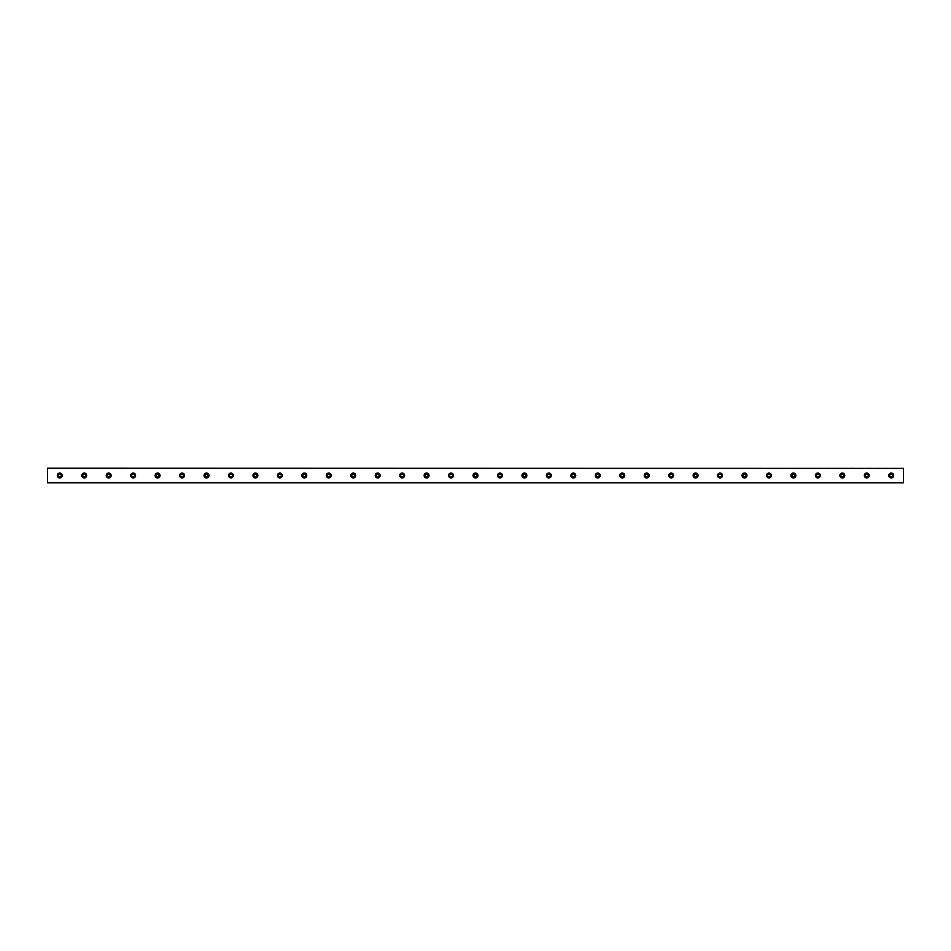 <?xml version="1.0" encoding="UTF-8"?>
<svg xmlns="http://www.w3.org/2000/svg" width="951" height="951" viewBox="0 0 951 951"><rect width="100%" height="100%" fill="white"/><g stroke="black" fill="none" stroke-linecap="round" stroke-linejoin="round"><path stroke-width="0.71" stroke-dasharray="4.75 3.57" d="M59.782 476.926A1.426 1.426 0 0 1 58.356 475.5A1.426 1.426 0 0 1 59.782 474.074A1.426 1.426 0 0 1 61.209 475.5A1.426 1.426 0 0 1 59.782 476.926M891.218 476.926A1.426 1.426 0 0 1 889.791 475.5A1.426 1.426 0 0 1 891.218 474.074A1.426 1.426 0 0 1 892.644 475.5A1.426 1.426 0 0 1 891.218 476.926M866.765 476.926A1.426 1.426 0 0 1 865.339 475.5A1.426 1.426 0 0 1 866.765 474.074A1.426 1.426 0 0 1 868.192 475.5A1.426 1.426 0 0 1 866.765 476.926M842.313 476.926A1.426 1.426 0 0 1 840.886 475.5A1.426 1.426 0 0 1 842.313 474.074A1.426 1.426 0 0 1 843.739 475.5A1.426 1.426 0 0 1 842.313 476.926M817.86 476.926A1.426 1.426 0 0 1 816.433 475.5A1.426 1.426 0 0 1 817.86 474.074A1.426 1.426 0 0 1 819.287 475.5A1.426 1.426 0 0 1 817.86 476.926M793.407 476.926A1.426 1.426 0 0 1 791.981 475.5A1.426 1.426 0 0 1 793.407 474.074A1.426 1.426 0 0 1 794.834 475.5A1.426 1.426 0 0 1 793.407 476.926M768.955 476.926A1.426 1.426 0 0 1 767.528 475.5A1.426 1.426 0 0 1 768.955 474.074A1.426 1.426 0 0 1 770.381 475.5A1.426 1.426 0 0 1 768.955 476.926M744.502 476.926A1.426 1.426 0 0 1 743.076 475.5A1.426 1.426 0 0 1 744.502 474.074A1.426 1.426 0 0 1 745.929 475.5A1.426 1.426 0 0 1 744.502 476.926M720.038 476.926A1.426 1.426 0 0 1 718.611 475.5A1.426 1.426 0 0 1 720.038 474.074A1.426 1.426 0 0 1 721.464 475.5A1.426 1.426 0 0 1 720.038 476.926M695.585 476.926A1.426 1.426 0 0 1 694.159 475.5A1.426 1.426 0 0 1 695.585 474.074A1.426 1.426 0 0 1 697.012 475.5A1.426 1.426 0 0 1 695.585 476.926M671.133 476.926A1.426 1.426 0 0 1 669.706 475.5A1.426 1.426 0 0 1 671.133 474.074A1.426 1.426 0 0 1 672.559 475.5A1.426 1.426 0 0 1 671.133 476.926M646.68 476.926A1.426 1.426 0 0 1 645.253 475.5A1.426 1.426 0 0 1 646.68 474.074A1.426 1.426 0 0 1 648.106 475.5A1.426 1.426 0 0 1 646.68 476.926M622.227 476.926A1.426 1.426 0 0 1 620.801 475.5A1.426 1.426 0 0 1 622.227 474.074A1.426 1.426 0 0 1 623.654 475.5A1.426 1.426 0 0 1 622.227 476.926M597.775 476.926A1.426 1.426 0 0 1 596.348 475.5A1.426 1.426 0 0 1 597.775 474.074A1.426 1.426 0 0 1 599.201 475.5A1.426 1.426 0 0 1 597.775 476.926M573.322 476.926A1.426 1.426 0 0 1 571.896 475.5A1.426 1.426 0 0 1 573.322 474.074A1.426 1.426 0 0 1 574.749 475.5A1.426 1.426 0 0 1 573.322 476.926M548.858 476.926A1.426 1.426 0 0 1 547.431 475.5A1.426 1.426 0 0 1 548.858 474.074A1.426 1.426 0 0 1 550.284 475.5A1.426 1.426 0 0 1 548.858 476.926M524.405 476.926A1.426 1.426 0 0 1 522.979 475.5A1.426 1.426 0 0 1 524.405 474.074A1.426 1.426 0 0 1 525.832 475.5A1.426 1.426 0 0 1 524.405 476.926M499.953 476.926A1.426 1.426 0 0 1 498.526 475.5A1.426 1.426 0 0 1 499.953 474.074A1.426 1.426 0 0 1 501.379 475.5A1.426 1.426 0 0 1 499.953 476.926M475.5 476.926A1.426 1.426 0 0 1 474.074 475.5A1.426 1.426 0 0 1 475.5 474.074A1.426 1.426 0 0 1 476.926 475.5A1.426 1.426 0 0 1 475.5 476.926M451.047 476.926A1.426 1.426 0 0 1 449.621 475.5A1.426 1.426 0 0 1 451.047 474.074A1.426 1.426 0 0 1 452.474 475.5A1.426 1.426 0 0 1 451.047 476.926M426.595 476.926A1.426 1.426 0 0 1 425.168 475.5A1.426 1.426 0 0 1 426.595 474.074A1.426 1.426 0 0 1 428.021 475.5A1.426 1.426 0 0 1 426.595 476.926M402.142 476.926A1.426 1.426 0 0 1 400.716 475.5A1.426 1.426 0 0 1 402.142 474.074A1.426 1.426 0 0 1 403.569 475.5A1.426 1.426 0 0 1 402.142 476.926M377.678 476.926A1.426 1.426 0 0 1 376.251 475.5A1.426 1.426 0 0 1 377.678 474.074A1.426 1.426 0 0 1 379.104 475.5A1.426 1.426 0 0 1 377.678 476.926M353.225 476.926A1.426 1.426 0 0 1 351.799 475.5A1.426 1.426 0 0 1 353.225 474.074A1.426 1.426 0 0 1 354.652 475.5A1.426 1.426 0 0 1 353.225 476.926M328.773 476.926A1.426 1.426 0 0 1 327.346 475.5A1.426 1.426 0 0 1 328.773 474.074A1.426 1.426 0 0 1 330.199 475.5A1.426 1.426 0 0 1 328.773 476.926M304.32 476.926A1.426 1.426 0 0 1 302.894 475.5A1.426 1.426 0 0 1 304.32 474.074A1.426 1.426 0 0 1 305.746 475.5A1.426 1.426 0 0 1 304.32 476.926M279.867 476.926A1.426 1.426 0 0 1 278.441 475.5A1.426 1.426 0 0 1 279.867 474.074A1.426 1.426 0 0 1 281.294 475.5A1.426 1.426 0 0 1 279.867 476.926M255.415 476.926A1.426 1.426 0 0 1 253.988 475.5A1.426 1.426 0 0 1 255.415 474.074A1.426 1.426 0 0 1 256.841 475.5A1.426 1.426 0 0 1 255.415 476.926M230.962 476.926A1.426 1.426 0 0 1 229.536 475.5A1.426 1.426 0 0 1 230.962 474.074A1.426 1.426 0 0 1 232.389 475.5A1.426 1.426 0 0 1 230.962 476.926M206.498 476.926A1.426 1.426 0 0 1 205.071 475.5A1.426 1.426 0 0 1 206.498 474.074A1.426 1.426 0 0 1 207.924 475.5A1.426 1.426 0 0 1 206.498 476.926M182.045 476.926A1.426 1.426 0 0 1 180.619 475.5A1.426 1.426 0 0 1 182.045 474.074A1.426 1.426 0 0 1 183.472 475.5A1.426 1.426 0 0 1 182.045 476.926M157.593 476.926A1.426 1.426 0 0 1 156.166 475.5A1.426 1.426 0 0 1 157.593 474.074A1.426 1.426 0 0 1 159.019 475.5A1.426 1.426 0 0 1 157.593 476.926M133.14 476.926A1.426 1.426 0 0 1 131.713 475.5A1.426 1.426 0 0 1 133.14 474.074A1.426 1.426 0 0 1 134.566 475.5A1.426 1.426 0 0 1 133.14 476.926M108.687 476.926A1.426 1.426 0 0 1 107.261 475.5A1.426 1.426 0 0 1 108.687 474.074A1.426 1.426 0 0 1 110.114 475.5A1.426 1.426 0 0 1 108.687 476.926M84.235 476.926A1.426 1.426 0 0 1 82.808 475.5A1.426 1.426 0 0 1 84.235 474.074A1.426 1.426 0 0 1 85.661 475.5A1.426 1.426 0 0 1 84.235 476.926M47.55 482.383L903.45 482.383M59.782 473.051A2.449 2.449 0 0 0 57.333 475.5A2.449 2.449 0 0 0 59.782 477.949A2.449 2.449 0 0 0 62.219 475.5A2.449 2.449 0 0 0 59.782 473.051M891.218 473.051A2.449 2.449 0 0 0 888.781 475.5A2.449 2.449 0 0 0 891.218 477.949A2.449 2.449 0 0 0 893.667 475.5A2.449 2.449 0 0 0 891.218 473.051M866.765 473.051A2.449 2.449 0 0 0 864.328 475.5A2.449 2.449 0 0 0 866.765 477.949A2.449 2.449 0 0 0 869.214 475.5A2.449 2.449 0 0 0 866.765 473.051M842.313 473.051A2.449 2.449 0 0 0 839.864 475.5A2.449 2.449 0 0 0 842.313 477.949A2.449 2.449 0 0 0 844.761 475.5A2.449 2.449 0 0 0 842.313 473.051M817.86 473.051A2.449 2.449 0 0 0 815.411 475.5A2.449 2.449 0 0 0 817.86 477.949A2.449 2.449 0 0 0 820.309 475.5A2.449 2.449 0 0 0 817.86 473.051M793.407 473.051A2.449 2.449 0 0 0 790.959 475.5A2.449 2.449 0 0 0 793.407 477.949A2.449 2.449 0 0 0 795.856 475.5A2.449 2.449 0 0 0 793.407 473.051M768.955 473.051A2.449 2.449 0 0 0 766.506 475.5A2.449 2.449 0 0 0 768.955 477.949A2.449 2.449 0 0 0 771.392 475.5A2.449 2.449 0 0 0 768.955 473.051M744.502 473.051A2.449 2.449 0 0 0 742.053 475.5A2.449 2.449 0 0 0 744.502 477.949A2.449 2.449 0 0 0 746.939 475.5A2.449 2.449 0 0 0 744.502 473.051M720.038 473.051A2.449 2.449 0 0 0 717.601 475.5A2.449 2.449 0 0 0 720.038 477.949A2.449 2.449 0 0 0 722.487 475.5A2.449 2.449 0 0 0 720.038 473.051M695.585 473.051A2.449 2.449 0 0 0 693.148 475.5A2.449 2.449 0 0 0 695.585 477.949A2.449 2.449 0 0 0 698.034 475.5A2.449 2.449 0 0 0 695.585 473.051M671.133 473.051A2.449 2.449 0 0 0 668.684 475.5A2.449 2.449 0 0 0 671.133 477.949A2.449 2.449 0 0 0 673.581 475.5A2.449 2.449 0 0 0 671.133 473.051M646.68 473.051A2.449 2.449 0 0 0 644.231 475.5A2.449 2.449 0 0 0 646.68 477.949A2.449 2.449 0 0 0 649.129 475.5A2.449 2.449 0 0 0 646.68 473.051M622.227 473.051A2.449 2.449 0 0 0 619.779 475.5A2.449 2.449 0 0 0 622.227 477.949A2.449 2.449 0 0 0 624.676 475.5A2.449 2.449 0 0 0 622.227 473.051M597.775 473.051A2.449 2.449 0 0 0 595.326 475.5A2.449 2.449 0 0 0 597.775 477.949A2.449 2.449 0 0 0 600.212 475.5A2.449 2.449 0 0 0 597.775 473.051M573.322 473.051A2.449 2.449 0 0 0 570.873 475.5A2.449 2.449 0 0 0 573.322 477.949A2.449 2.449 0 0 0 575.759 475.5A2.449 2.449 0 0 0 573.322 473.051M548.858 473.051A2.449 2.449 0 0 0 546.421 475.5A2.449 2.449 0 0 0 548.858 477.949A2.449 2.449 0 0 0 551.307 475.5A2.449 2.449 0 0 0 548.858 473.051M524.405 473.051A2.449 2.449 0 0 0 521.968 475.5A2.449 2.449 0 0 0 524.405 477.949A2.449 2.449 0 0 0 526.854 475.5A2.449 2.449 0 0 0 524.405 473.051M499.953 473.051A2.449 2.449 0 0 0 497.504 475.5A2.449 2.449 0 0 0 499.953 477.949A2.449 2.449 0 0 0 502.401 475.5A2.449 2.449 0 0 0 499.953 473.051M475.5 473.051A2.449 2.449 0 0 0 473.051 475.5A2.449 2.449 0 0 0 475.5 477.949A2.449 2.449 0 0 0 477.949 475.5A2.449 2.449 0 0 0 475.5 473.051M451.047 473.051A2.449 2.449 0 0 0 448.599 475.5A2.449 2.449 0 0 0 451.047 477.949A2.449 2.449 0 0 0 453.496 475.5A2.449 2.449 0 0 0 451.047 473.051M426.595 473.051A2.449 2.449 0 0 0 424.146 475.5A2.449 2.449 0 0 0 426.595 477.949A2.449 2.449 0 0 0 429.032 475.5A2.449 2.449 0 0 0 426.595 473.051M402.142 473.051A2.449 2.449 0 0 0 399.693 475.5A2.449 2.449 0 0 0 402.142 477.949A2.449 2.449 0 0 0 404.579 475.5A2.449 2.449 0 0 0 402.142 473.051M377.678 473.051A2.449 2.449 0 0 0 375.241 475.5A2.449 2.449 0 0 0 377.678 477.949A2.449 2.449 0 0 0 380.127 475.5A2.449 2.449 0 0 0 377.678 473.051M353.225 473.051A2.449 2.449 0 0 0 350.788 475.5A2.449 2.449 0 0 0 353.225 477.949A2.449 2.449 0 0 0 355.674 475.5A2.449 2.449 0 0 0 353.225 473.051M328.773 473.051A2.449 2.449 0 0 0 326.324 475.5A2.449 2.449 0 0 0 328.773 477.949A2.449 2.449 0 0 0 331.221 475.5A2.449 2.449 0 0 0 328.773 473.051M304.32 473.051A2.449 2.449 0 0 0 301.871 475.5A2.449 2.449 0 0 0 304.32 477.949A2.449 2.449 0 0 0 306.769 475.5A2.449 2.449 0 0 0 304.32 473.051M279.867 473.051A2.449 2.449 0 0 0 277.419 475.5A2.449 2.449 0 0 0 279.867 477.949A2.449 2.449 0 0 0 282.316 475.5A2.449 2.449 0 0 0 279.867 473.051M255.415 473.051A2.449 2.449 0 0 0 252.966 475.5A2.449 2.449 0 0 0 255.415 477.949A2.449 2.449 0 0 0 257.852 475.5A2.449 2.449 0 0 0 255.415 473.051M230.962 473.051A2.449 2.449 0 0 0 228.513 475.5A2.449 2.449 0 0 0 230.962 477.949A2.449 2.449 0 0 0 233.399 475.5A2.449 2.449 0 0 0 230.962 473.051M206.498 473.051A2.449 2.449 0 0 0 204.061 475.5A2.449 2.449 0 0 0 206.498 477.949A2.449 2.449 0 0 0 208.947 475.5A2.449 2.449 0 0 0 206.498 473.051M182.045 473.051A2.449 2.449 0 0 0 179.608 475.5A2.449 2.449 0 0 0 182.045 477.949A2.449 2.449 0 0 0 184.494 475.5A2.449 2.449 0 0 0 182.045 473.051M157.593 473.051A2.449 2.449 0 0 0 155.144 475.5A2.449 2.449 0 0 0 157.593 477.949A2.449 2.449 0 0 0 160.041 475.5A2.449 2.449 0 0 0 157.593 473.051M133.14 473.051A2.449 2.449 0 0 0 130.691 475.5A2.449 2.449 0 0 0 133.14 477.949A2.449 2.449 0 0 0 135.589 475.5A2.449 2.449 0 0 0 133.14 473.051M108.687 473.051A2.449 2.449 0 0 0 106.239 475.5A2.449 2.449 0 0 0 108.687 477.949A2.449 2.449 0 0 0 111.136 475.5A2.449 2.449 0 0 0 108.687 473.051M84.235 473.051A2.449 2.449 0 0 0 81.786 475.5A2.449 2.449 0 0 0 84.235 477.949A2.449 2.449 0 0 0 86.672 475.5A2.449 2.449 0 0 0 84.235 473.051M903.45 468.403L47.55 468.403L47.55 482.597L903.45 482.597L903.45 468.165L47.55 468.403M47.55 468.225L903.45 468.617L47.55 468.225M903.45 482.597L47.55 482.597M47.55 468.617L903.45 468.617"/><path stroke-width="1.43" d="M59.782 476.926A1.426 1.426 0 0 1 58.356 475.5A1.426 1.426 0 0 1 59.782 474.074A1.426 1.426 0 0 1 61.209 475.5A1.426 1.426 0 0 1 59.782 476.926M891.218 476.926A1.426 1.426 0 0 1 889.791 475.5A1.426 1.426 0 0 1 891.218 474.074A1.426 1.426 0 0 1 892.644 475.5A1.426 1.426 0 0 1 891.218 476.926M866.765 476.926A1.426 1.426 0 0 1 865.339 475.5A1.426 1.426 0 0 1 866.765 474.074A1.426 1.426 0 0 1 868.192 475.5A1.426 1.426 0 0 1 866.765 476.926M842.313 476.926A1.426 1.426 0 0 1 840.886 475.5A1.426 1.426 0 0 1 842.313 474.074A1.426 1.426 0 0 1 843.739 475.5A1.426 1.426 0 0 1 842.313 476.926M817.86 476.926A1.426 1.426 0 0 1 816.433 475.5A1.426 1.426 0 0 1 817.86 474.074A1.426 1.426 0 0 1 819.287 475.5A1.426 1.426 0 0 1 817.86 476.926M793.407 476.926A1.426 1.426 0 0 1 791.981 475.5A1.426 1.426 0 0 1 793.407 474.074A1.426 1.426 0 0 1 794.834 475.5A1.426 1.426 0 0 1 793.407 476.926M768.955 476.926A1.426 1.426 0 0 1 767.528 475.5A1.426 1.426 0 0 1 768.955 474.074A1.426 1.426 0 0 1 770.381 475.5A1.426 1.426 0 0 1 768.955 476.926M744.502 476.926A1.426 1.426 0 0 1 743.076 475.5A1.426 1.426 0 0 1 744.502 474.074A1.426 1.426 0 0 1 745.929 475.5A1.426 1.426 0 0 1 744.502 476.926M720.038 476.926A1.426 1.426 0 0 1 718.611 475.5A1.426 1.426 0 0 1 720.038 474.074A1.426 1.426 0 0 1 721.464 475.5A1.426 1.426 0 0 1 720.038 476.926M695.585 476.926A1.426 1.426 0 0 1 694.159 475.5A1.426 1.426 0 0 1 695.585 474.074A1.426 1.426 0 0 1 697.012 475.5A1.426 1.426 0 0 1 695.585 476.926M671.133 476.926A1.426 1.426 0 0 1 669.706 475.5A1.426 1.426 0 0 1 671.133 474.074A1.426 1.426 0 0 1 672.559 475.5A1.426 1.426 0 0 1 671.133 476.926M646.68 476.926A1.426 1.426 0 0 1 645.253 475.5A1.426 1.426 0 0 1 646.68 474.074A1.426 1.426 0 0 1 648.106 475.5A1.426 1.426 0 0 1 646.68 476.926M622.227 476.926A1.426 1.426 0 0 1 620.801 475.5A1.426 1.426 0 0 1 622.227 474.074A1.426 1.426 0 0 1 623.654 475.5A1.426 1.426 0 0 1 622.227 476.926M597.775 476.926A1.426 1.426 0 0 1 596.348 475.5A1.426 1.426 0 0 1 597.775 474.074A1.426 1.426 0 0 1 599.201 475.5A1.426 1.426 0 0 1 597.775 476.926M573.322 476.926A1.426 1.426 0 0 1 571.896 475.5A1.426 1.426 0 0 1 573.322 474.074A1.426 1.426 0 0 1 574.749 475.5A1.426 1.426 0 0 1 573.322 476.926M548.858 476.926A1.426 1.426 0 0 1 547.431 475.5A1.426 1.426 0 0 1 548.858 474.074A1.426 1.426 0 0 1 550.284 475.5A1.426 1.426 0 0 1 548.858 476.926M524.405 476.926A1.426 1.426 0 0 1 522.979 475.5A1.426 1.426 0 0 1 524.405 474.074A1.426 1.426 0 0 1 525.832 475.5A1.426 1.426 0 0 1 524.405 476.926M499.953 476.926A1.426 1.426 0 0 1 498.526 475.5A1.426 1.426 0 0 1 499.953 474.074A1.426 1.426 0 0 1 501.379 475.5A1.426 1.426 0 0 1 499.953 476.926M475.5 476.926A1.426 1.426 0 0 1 474.074 475.5A1.426 1.426 0 0 1 475.5 474.074A1.426 1.426 0 0 1 476.926 475.5A1.426 1.426 0 0 1 475.5 476.926M451.047 476.926A1.426 1.426 0 0 1 449.621 475.5A1.426 1.426 0 0 1 451.047 474.074A1.426 1.426 0 0 1 452.474 475.5A1.426 1.426 0 0 1 451.047 476.926M426.595 476.926A1.426 1.426 0 0 1 425.168 475.5A1.426 1.426 0 0 1 426.595 474.074A1.426 1.426 0 0 1 428.021 475.5A1.426 1.426 0 0 1 426.595 476.926M402.142 476.926A1.426 1.426 0 0 1 400.716 475.5A1.426 1.426 0 0 1 402.142 474.074A1.426 1.426 0 0 1 403.569 475.5A1.426 1.426 0 0 1 402.142 476.926M377.678 476.926A1.426 1.426 0 0 1 376.251 475.5A1.426 1.426 0 0 1 377.678 474.074A1.426 1.426 0 0 1 379.104 475.5A1.426 1.426 0 0 1 377.678 476.926M353.225 476.926A1.426 1.426 0 0 1 351.799 475.5A1.426 1.426 0 0 1 353.225 474.074A1.426 1.426 0 0 1 354.652 475.5A1.426 1.426 0 0 1 353.225 476.926M328.773 476.926A1.426 1.426 0 0 1 327.346 475.5A1.426 1.426 0 0 1 328.773 474.074A1.426 1.426 0 0 1 330.199 475.5A1.426 1.426 0 0 1 328.773 476.926M304.32 476.926A1.426 1.426 0 0 1 302.894 475.5A1.426 1.426 0 0 1 304.32 474.074A1.426 1.426 0 0 1 305.746 475.5A1.426 1.426 0 0 1 304.32 476.926M279.867 476.926A1.426 1.426 0 0 1 278.441 475.5A1.426 1.426 0 0 1 279.867 474.074A1.426 1.426 0 0 1 281.294 475.5A1.426 1.426 0 0 1 279.867 476.926M255.415 476.926A1.426 1.426 0 0 1 253.988 475.5A1.426 1.426 0 0 1 255.415 474.074A1.426 1.426 0 0 1 256.841 475.5A1.426 1.426 0 0 1 255.415 476.926M230.962 476.926A1.426 1.426 0 0 1 229.536 475.5A1.426 1.426 0 0 1 230.962 474.074A1.426 1.426 0 0 1 232.389 475.5A1.426 1.426 0 0 1 230.962 476.926M206.498 476.926A1.426 1.426 0 0 1 205.071 475.5A1.426 1.426 0 0 1 206.498 474.074A1.426 1.426 0 0 1 207.924 475.5A1.426 1.426 0 0 1 206.498 476.926M182.045 476.926A1.426 1.426 0 0 1 180.619 475.5A1.426 1.426 0 0 1 182.045 474.074A1.426 1.426 0 0 1 183.472 475.5A1.426 1.426 0 0 1 182.045 476.926M157.593 476.926A1.426 1.426 0 0 1 156.166 475.5A1.426 1.426 0 0 1 157.593 474.074A1.426 1.426 0 0 1 159.019 475.5A1.426 1.426 0 0 1 157.593 476.926M133.14 476.926A1.426 1.426 0 0 1 131.713 475.5A1.426 1.426 0 0 1 133.14 474.074A1.426 1.426 0 0 1 134.566 475.5A1.426 1.426 0 0 1 133.14 476.926M108.687 476.926A1.426 1.426 0 0 1 107.261 475.5A1.426 1.426 0 0 1 108.687 474.074A1.426 1.426 0 0 1 110.114 475.5A1.426 1.426 0 0 1 108.687 476.926M84.235 476.926A1.426 1.426 0 0 1 82.808 475.5A1.426 1.426 0 0 1 84.235 474.074A1.426 1.426 0 0 1 85.661 475.5A1.426 1.426 0 0 1 84.235 476.926M59.782 473.051A2.449 2.449 0 0 0 57.333 475.5A2.449 2.449 0 0 0 59.782 477.949A2.449 2.449 0 0 0 62.219 475.5A2.449 2.449 0 0 0 59.782 473.051M891.218 473.051A2.449 2.449 0 0 0 888.781 475.5A2.449 2.449 0 0 0 891.218 477.949A2.449 2.449 0 0 0 893.667 475.5A2.449 2.449 0 0 0 891.218 473.051M866.765 473.051A2.449 2.449 0 0 0 864.328 475.5A2.449 2.449 0 0 0 866.765 477.949A2.449 2.449 0 0 0 869.214 475.5A2.449 2.449 0 0 0 866.765 473.051M842.313 473.051A2.449 2.449 0 0 0 839.864 475.5A2.449 2.449 0 0 0 842.313 477.949A2.449 2.449 0 0 0 844.761 475.5A2.449 2.449 0 0 0 842.313 473.051M817.86 473.051A2.449 2.449 0 0 0 815.411 475.5A2.449 2.449 0 0 0 817.86 477.949A2.449 2.449 0 0 0 820.309 475.5A2.449 2.449 0 0 0 817.86 473.051M793.407 473.051A2.449 2.449 0 0 0 790.959 475.5A2.449 2.449 0 0 0 793.407 477.949A2.449 2.449 0 0 0 795.856 475.5A2.449 2.449 0 0 0 793.407 473.051M768.955 473.051A2.449 2.449 0 0 0 766.506 475.5A2.449 2.449 0 0 0 768.955 477.949A2.449 2.449 0 0 0 771.392 475.5A2.449 2.449 0 0 0 768.955 473.051M744.502 473.051A2.449 2.449 0 0 0 742.053 475.5A2.449 2.449 0 0 0 744.502 477.949A2.449 2.449 0 0 0 746.939 475.5A2.449 2.449 0 0 0 744.502 473.051M720.038 473.051A2.449 2.449 0 0 0 717.601 475.5A2.449 2.449 0 0 0 720.038 477.949A2.449 2.449 0 0 0 722.487 475.5A2.449 2.449 0 0 0 720.038 473.051M695.585 473.051A2.449 2.449 0 0 0 693.148 475.5A2.449 2.449 0 0 0 695.585 477.949A2.449 2.449 0 0 0 698.034 475.5A2.449 2.449 0 0 0 695.585 473.051M671.133 473.051A2.449 2.449 0 0 0 668.684 475.5A2.449 2.449 0 0 0 671.133 477.949A2.449 2.449 0 0 0 673.581 475.5A2.449 2.449 0 0 0 671.133 473.051M646.68 473.051A2.449 2.449 0 0 0 644.231 475.5A2.449 2.449 0 0 0 646.68 477.949A2.449 2.449 0 0 0 649.129 475.5A2.449 2.449 0 0 0 646.68 473.051M622.227 473.051A2.449 2.449 0 0 0 619.779 475.5A2.449 2.449 0 0 0 622.227 477.949A2.449 2.449 0 0 0 624.676 475.5A2.449 2.449 0 0 0 622.227 473.051M597.775 473.051A2.449 2.449 0 0 0 595.326 475.5A2.449 2.449 0 0 0 597.775 477.949A2.449 2.449 0 0 0 600.212 475.5A2.449 2.449 0 0 0 597.775 473.051M573.322 473.051A2.449 2.449 0 0 0 570.873 475.5A2.449 2.449 0 0 0 573.322 477.949A2.449 2.449 0 0 0 575.759 475.5A2.449 2.449 0 0 0 573.322 473.051M548.858 473.051A2.449 2.449 0 0 0 546.421 475.5A2.449 2.449 0 0 0 548.858 477.949A2.449 2.449 0 0 0 551.307 475.5A2.449 2.449 0 0 0 548.858 473.051M524.405 473.051A2.449 2.449 0 0 0 521.968 475.5A2.449 2.449 0 0 0 524.405 477.949A2.449 2.449 0 0 0 526.854 475.5A2.449 2.449 0 0 0 524.405 473.051M499.953 473.051A2.449 2.449 0 0 0 497.504 475.5A2.449 2.449 0 0 0 499.953 477.949A2.449 2.449 0 0 0 502.401 475.5A2.449 2.449 0 0 0 499.953 473.051M475.5 473.051A2.449 2.449 0 0 0 473.051 475.5A2.449 2.449 0 0 0 475.5 477.949A2.449 2.449 0 0 0 477.949 475.5A2.449 2.449 0 0 0 475.5 473.051M451.047 473.051A2.449 2.449 0 0 0 448.599 475.5A2.449 2.449 0 0 0 451.047 477.949A2.449 2.449 0 0 0 453.496 475.5A2.449 2.449 0 0 0 451.047 473.051M426.595 473.051A2.449 2.449 0 0 0 424.146 475.5A2.449 2.449 0 0 0 426.595 477.949A2.449 2.449 0 0 0 429.032 475.5A2.449 2.449 0 0 0 426.595 473.051M402.142 473.051A2.449 2.449 0 0 0 399.693 475.5A2.449 2.449 0 0 0 402.142 477.949A2.449 2.449 0 0 0 404.579 475.5A2.449 2.449 0 0 0 402.142 473.051M377.678 473.051A2.449 2.449 0 0 0 375.241 475.5A2.449 2.449 0 0 0 377.678 477.949A2.449 2.449 0 0 0 380.127 475.5A2.449 2.449 0 0 0 377.678 473.051M353.225 473.051A2.449 2.449 0 0 0 350.788 475.5A2.449 2.449 0 0 0 353.225 477.949A2.449 2.449 0 0 0 355.674 475.5A2.449 2.449 0 0 0 353.225 473.051M328.773 473.051A2.449 2.449 0 0 0 326.324 475.5A2.449 2.449 0 0 0 328.773 477.949A2.449 2.449 0 0 0 331.221 475.5A2.449 2.449 0 0 0 328.773 473.051M304.32 473.051A2.449 2.449 0 0 0 301.871 475.5A2.449 2.449 0 0 0 304.32 477.949A2.449 2.449 0 0 0 306.769 475.5A2.449 2.449 0 0 0 304.32 473.051M279.867 473.051A2.449 2.449 0 0 0 277.419 475.5A2.449 2.449 0 0 0 279.867 477.949A2.449 2.449 0 0 0 282.316 475.5A2.449 2.449 0 0 0 279.867 473.051M255.415 473.051A2.449 2.449 0 0 0 252.966 475.5A2.449 2.449 0 0 0 255.415 477.949A2.449 2.449 0 0 0 257.852 475.5A2.449 2.449 0 0 0 255.415 473.051M230.962 473.051A2.449 2.449 0 0 0 228.513 475.5A2.449 2.449 0 0 0 230.962 477.949A2.449 2.449 0 0 0 233.399 475.5A2.449 2.449 0 0 0 230.962 473.051M206.498 473.051A2.449 2.449 0 0 0 204.061 475.5A2.449 2.449 0 0 0 206.498 477.949A2.449 2.449 0 0 0 208.947 475.5A2.449 2.449 0 0 0 206.498 473.051M182.045 473.051A2.449 2.449 0 0 0 179.608 475.5A2.449 2.449 0 0 0 182.045 477.949A2.449 2.449 0 0 0 184.494 475.5A2.449 2.449 0 0 0 182.045 473.051M157.593 473.051A2.449 2.449 0 0 0 155.144 475.5A2.449 2.449 0 0 0 157.593 477.949A2.449 2.449 0 0 0 160.041 475.5A2.449 2.449 0 0 0 157.593 473.051M133.14 473.051A2.449 2.449 0 0 0 130.691 475.5A2.449 2.449 0 0 0 133.14 477.949A2.449 2.449 0 0 0 135.589 475.5A2.449 2.449 0 0 0 133.14 473.051M108.687 473.051A2.449 2.449 0 0 0 106.239 475.5A2.449 2.449 0 0 0 108.687 477.949A2.449 2.449 0 0 0 111.136 475.5A2.449 2.449 0 0 0 108.687 473.051M84.235 473.051A2.449 2.449 0 0 0 81.786 475.5A2.449 2.449 0 0 0 84.235 477.949A2.449 2.449 0 0 0 86.672 475.5A2.449 2.449 0 0 0 84.235 473.051M47.55 468.403L903.45 468.403L47.55 468.165L47.55 482.835L903.45 482.835L47.55 482.597M903.45 468.403L903.45 482.597"/></g></svg>
